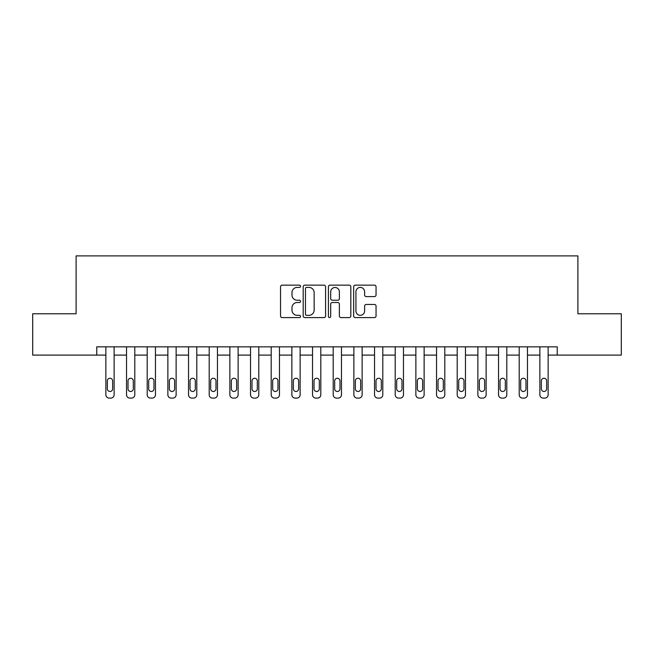 <?xml version="1.0" encoding="UTF-8"?>
<svg xmlns="http://www.w3.org/2000/svg" width="654" height="654" viewBox="0 0 654 654"><rect width="100%" height="100%" fill="white"/><g stroke="black" fill="none" stroke-linecap="round" stroke-linejoin="round"><path stroke-width="0.98" d="M300.546 286.28A1.136 1.136 0 0 0 299.409 285.144L282.168 285.144A1.627 1.627 0 0 0 280.541 286.763L280.541 315.98A1.627 1.627 0 0 0 282.168 317.599L299.409 317.599A1.136 1.136 0 0 0 300.546 316.462A1.136 1.136 0 0 0 299.409 315.326L297.178 315.326A5.191 5.191 0 0 1 291.986 310.135L291.986 307.699A5.191 5.191 0 0 1 297.178 302.508L299.409 302.508A1.136 1.136 0 0 0 300.546 301.371A1.136 1.136 0 0 0 299.409 300.235L297.178 300.235A5.191 5.191 0 0 1 291.986 295.044L291.986 292.608A5.191 5.191 0 0 1 297.178 287.417L299.409 287.417A1.136 1.136 0 0 0 300.546 286.28M374.431 296.589A1.627 1.627 0 0 0 376.05 294.962L376.05 286.763A1.627 1.627 0 0 0 374.431 285.144L355.277 285.144A1.627 1.627 0 0 0 353.659 286.763L353.659 315.98A1.627 1.627 0 0 0 355.277 317.599L374.431 317.599A1.627 1.627 0 0 0 376.05 315.98L376.05 306.08A1.627 1.627 0 0 0 374.431 304.453L366.232 304.453A1.627 1.627 0 0 0 364.613 306.08L364.613 310.985A4.341 4.341 0 0 1 360.272 315.326A4.341 4.341 0 0 1 355.931 310.985L355.931 291.758A4.341 4.341 0 0 1 360.272 287.417A4.341 4.341 0 0 1 364.613 291.758L364.613 294.962A1.627 1.627 0 0 0 366.232 296.589L374.431 296.589M96.767 355.106L32.7 355.106L32.7 313.773L76.101 313.773L76.101 255.902L577.899 255.902L577.899 313.773L621.3 313.773L621.3 355.106L557.233 355.106L557.233 346.841L96.767 346.841L96.767 355.106L105.858 355.106L105.858 394.787A3.303 3.303 0 0 0 109.169 398.098L110.82 398.098A3.303 3.303 0 0 0 114.131 394.787L114.131 355.106L126.533 355.106L126.533 394.787A3.303 3.303 0 0 0 129.835 398.098L131.487 398.098A3.303 3.303 0 0 0 134.798 394.787L134.798 355.106L147.199 355.106L147.199 394.787A3.303 3.303 0 0 0 150.502 398.098L152.153 398.098A3.303 3.303 0 0 0 155.464 394.787L155.464 355.106L167.865 355.106L167.865 394.787A3.303 3.303 0 0 0 171.168 398.098L172.82 398.098A3.303 3.303 0 0 0 176.13 394.787L176.13 355.106L188.532 355.106L188.532 394.787A3.303 3.303 0 0 0 191.835 398.098L193.494 398.098A3.303 3.303 0 0 0 196.797 394.787L196.797 355.106L209.198 355.106L209.198 394.787A3.303 3.303 0 0 0 212.501 398.098L214.16 398.098A3.303 3.303 0 0 0 217.463 394.787L217.463 355.106L229.865 355.106L229.865 394.787A3.303 3.303 0 0 0 233.167 398.098L234.827 398.098A3.303 3.303 0 0 0 238.13 394.787L238.13 355.106L250.531 355.106L250.531 394.787A3.303 3.303 0 0 0 253.842 398.098L255.493 398.098A3.303 3.303 0 0 0 258.796 394.787L258.796 355.106L271.197 355.106L271.197 394.787A3.303 3.303 0 0 0 274.508 398.098L276.16 398.098A3.303 3.303 0 0 0 279.462 394.787L279.462 355.106L291.864 355.106L291.864 394.787A3.303 3.303 0 0 0 295.175 398.098L296.826 398.098A3.303 3.303 0 0 0 300.129 394.787L300.129 355.106L312.53 355.106L312.53 394.787A3.303 3.303 0 0 0 315.841 398.098L317.492 398.098A3.303 3.303 0 0 0 320.803 394.787L320.803 355.106L333.197 355.106L333.197 394.787A3.303 3.303 0 0 0 336.508 398.098L338.159 398.098A3.303 3.303 0 0 0 341.47 394.787L341.47 355.106L353.871 355.106L353.871 394.787A3.303 3.303 0 0 0 357.174 398.098L358.825 398.098A3.303 3.303 0 0 0 362.136 394.787L362.136 355.106L374.538 355.106L374.538 394.787A3.303 3.303 0 0 0 377.84 398.098L379.492 398.098A3.303 3.303 0 0 0 382.803 394.787L382.803 355.106L395.204 355.106L395.204 394.787A3.303 3.303 0 0 0 398.507 398.098L400.158 398.098A3.303 3.303 0 0 0 403.469 394.787L403.469 355.106L415.87 355.106L415.87 394.787A3.303 3.303 0 0 0 419.173 398.098L420.833 398.098A3.303 3.303 0 0 0 424.135 394.787L424.135 355.106L436.537 355.106L436.537 394.787A3.303 3.303 0 0 0 439.84 398.098L441.499 398.098A3.303 3.303 0 0 0 444.802 394.787L444.802 355.106L457.203 355.106L457.203 394.787A3.303 3.303 0 0 0 460.506 398.098L462.165 398.098A3.303 3.303 0 0 0 465.468 394.787L465.468 355.106L477.87 355.106L477.87 394.787A3.303 3.303 0 0 0 481.18 398.098L482.832 398.098A3.303 3.303 0 0 0 486.135 394.787L486.135 355.106L498.536 355.106L498.536 394.787A3.303 3.303 0 0 0 501.847 398.098L503.498 398.098A3.303 3.303 0 0 0 506.801 394.787L506.801 355.106L519.202 355.106L519.202 394.787A3.303 3.303 0 0 0 522.513 398.098L524.165 398.098A3.303 3.303 0 0 0 527.467 394.787L527.467 355.106L539.869 355.106L539.869 394.787A3.303 3.303 0 0 0 543.18 398.098L544.831 398.098A3.303 3.303 0 0 0 548.142 394.787L548.142 355.106L557.233 355.106M325.578 286.763A1.627 1.627 0 0 0 323.959 285.144L304.805 285.144A1.627 1.627 0 0 0 303.186 286.763L303.186 315.98A1.627 1.627 0 0 0 304.805 317.599L323.959 317.599A1.627 1.627 0 0 0 325.578 315.98L325.578 286.763M330.041 285.144L349.195 285.144A1.627 1.627 0 0 1 350.814 286.763L350.814 315.98A1.627 1.627 0 0 1 349.195 317.599L340.996 317.599A1.627 1.627 0 0 1 339.377 315.98L339.377 304.135A1.627 1.627 0 0 0 337.75 302.508L332.314 302.508A1.627 1.627 0 0 0 330.695 304.135L330.695 316.462A1.136 1.136 0 0 1 329.559 317.599A1.136 1.136 0 0 1 328.422 316.462L328.422 286.763A1.627 1.627 0 0 1 330.041 285.144M306.595 287.417A1.136 1.136 0 0 0 305.459 288.553L305.459 314.19A1.136 1.136 0 0 0 306.595 315.326L308.941 315.326A5.191 5.191 0 0 0 314.141 310.135L314.141 292.608A5.191 5.191 0 0 0 308.941 287.417L306.595 287.417M339.377 291.839A4.341 4.341 0 0 0 335.036 287.498A4.341 4.341 0 0 0 330.695 291.839L330.695 298.616A1.627 1.627 0 0 0 332.314 300.235L337.75 300.235A1.627 1.627 0 0 0 339.377 298.616L339.377 291.839M114.131 346.841L114.131 394.787M105.858 346.841L105.858 394.787M112.643 388.836A2.649 2.649 0 0 1 109.995 391.484A2.649 2.649 0 0 1 107.346 388.836L107.346 380.898A2.649 2.649 0 0 1 109.995 378.257A2.649 2.649 0 0 1 112.643 380.898L112.643 388.836M109.169 398.098L110.82 398.098M134.798 346.841L134.798 394.787M126.533 346.841L126.533 394.787M133.31 388.836A2.649 2.649 0 0 1 130.661 391.484A2.649 2.649 0 0 1 128.02 388.836L128.02 380.898A2.649 2.649 0 0 1 130.661 378.257A2.649 2.649 0 0 1 133.31 380.898L133.31 388.836M129.835 398.098L131.487 398.098M155.464 346.841L155.464 394.787M147.199 346.841L147.199 394.787M153.976 388.836A2.649 2.649 0 0 1 151.327 391.484A2.649 2.649 0 0 1 148.687 388.836L148.687 380.898A2.649 2.649 0 0 1 151.327 378.257A2.649 2.649 0 0 1 153.976 380.898L153.976 388.836M150.502 398.098L152.153 398.098M176.13 346.841L176.13 394.787M167.865 346.841L167.865 394.787M174.643 388.836A2.649 2.649 0 0 1 171.994 391.484A2.649 2.649 0 0 1 169.353 388.836L169.353 380.898A2.649 2.649 0 0 1 171.994 378.257A2.649 2.649 0 0 1 174.643 380.898L174.643 388.836M171.168 398.098L172.82 398.098M196.797 346.841L196.797 394.787M188.532 346.841L188.532 394.787M195.309 388.836A2.649 2.649 0 0 1 192.66 391.484A2.649 2.649 0 0 1 190.02 388.836L190.02 380.898A2.649 2.649 0 0 1 192.66 378.257A2.649 2.649 0 0 1 195.309 380.898L195.309 388.836M191.835 398.098L193.494 398.098M217.463 346.841L217.463 394.787M209.198 346.841L209.198 394.787M215.975 388.836A2.649 2.649 0 0 1 213.335 391.484A2.649 2.649 0 0 1 210.686 388.836L210.686 380.898A2.649 2.649 0 0 1 213.335 378.257A2.649 2.649 0 0 1 215.975 380.898L215.975 388.836M212.501 398.098L214.16 398.098M238.13 346.841L238.13 394.787M229.865 346.841L229.865 394.787M236.642 388.836A2.649 2.649 0 0 1 234.001 391.484A2.649 2.649 0 0 1 231.352 388.836L231.352 380.898A2.649 2.649 0 0 1 234.001 378.257A2.649 2.649 0 0 1 236.642 380.898L236.642 388.836M233.167 398.098L234.827 398.098M258.796 346.841L258.796 394.787M250.531 346.841L250.531 394.787M257.308 388.836A2.649 2.649 0 0 1 254.668 391.484A2.649 2.649 0 0 1 252.019 388.836L252.019 380.898A2.649 2.649 0 0 1 254.668 378.257A2.649 2.649 0 0 1 257.308 380.898L257.308 388.836M253.842 398.098L255.493 398.098M279.462 346.841L279.462 394.787M271.197 346.841L271.197 394.787M277.975 388.836A2.649 2.649 0 0 1 275.334 391.484A2.649 2.649 0 0 1 272.685 388.836L272.685 380.898A2.649 2.649 0 0 1 275.334 378.257A2.649 2.649 0 0 1 277.975 380.898L277.975 388.836M274.508 398.098L276.16 398.098M300.129 346.841L300.129 394.787M291.864 346.841L291.864 394.787M298.641 388.836A2.649 2.649 0 0 1 296 391.484A2.649 2.649 0 0 1 293.352 388.836L293.352 380.898A2.649 2.649 0 0 1 296 378.257A2.649 2.649 0 0 1 298.641 380.898L298.641 388.836M295.175 398.098L296.826 398.098M320.803 346.841L320.803 394.787M312.53 346.841L312.53 394.787M319.316 388.836A2.649 2.649 0 0 1 316.667 391.484A2.649 2.649 0 0 1 314.018 388.836L314.018 380.898A2.649 2.649 0 0 1 316.667 378.257A2.649 2.649 0 0 1 319.316 380.898L319.316 388.836M315.841 398.098L317.492 398.098M341.47 346.841L341.47 394.787M333.197 346.841L333.197 394.787M339.982 388.836A2.649 2.649 0 0 1 337.333 391.484A2.649 2.649 0 0 1 334.684 388.836L334.684 380.898A2.649 2.649 0 0 1 337.333 378.257A2.649 2.649 0 0 1 339.982 380.898L339.982 388.836M336.508 398.098L338.159 398.098M362.136 346.841L362.136 394.787M353.871 346.841L353.871 394.787M360.648 388.836A2.649 2.649 0 0 1 358 391.484A2.649 2.649 0 0 1 355.359 388.836L355.359 380.898A2.649 2.649 0 0 1 358 378.257A2.649 2.649 0 0 1 360.648 380.898L360.648 388.836M357.174 398.098L358.825 398.098M382.803 346.841L382.803 394.787M374.538 346.841L374.538 394.787M381.315 388.836A2.649 2.649 0 0 1 378.666 391.484A2.649 2.649 0 0 1 376.025 388.836L376.025 380.898A2.649 2.649 0 0 1 378.666 378.257A2.649 2.649 0 0 1 381.315 380.898L381.315 388.836M377.84 398.098L379.492 398.098M403.469 346.841L403.469 394.787M395.204 346.841L395.204 394.787M401.981 388.836A2.649 2.649 0 0 1 399.332 391.484A2.649 2.649 0 0 1 396.692 388.836L396.692 380.898A2.649 2.649 0 0 1 399.332 378.257A2.649 2.649 0 0 1 401.981 380.898L401.981 388.836M398.507 398.098L400.158 398.098M424.135 346.841L424.135 394.787M415.87 346.841L415.87 394.787M422.647 388.836A2.649 2.649 0 0 1 419.999 391.484A2.649 2.649 0 0 1 417.358 388.836L417.358 380.898A2.649 2.649 0 0 1 419.999 378.257A2.649 2.649 0 0 1 422.647 380.898L422.647 388.836M419.173 398.098L420.833 398.098M444.802 346.841L444.802 394.787M436.537 346.841L436.537 394.787M443.314 388.836A2.649 2.649 0 0 1 440.665 391.484A2.649 2.649 0 0 1 438.025 388.836L438.025 380.898A2.649 2.649 0 0 1 440.665 378.257A2.649 2.649 0 0 1 443.314 380.898L443.314 388.836M439.84 398.098L441.499 398.098M465.468 346.841L465.468 394.787M457.203 346.841L457.203 394.787M463.98 388.836A2.649 2.649 0 0 1 461.34 391.484A2.649 2.649 0 0 1 458.691 388.836L458.691 380.898A2.649 2.649 0 0 1 461.34 378.257A2.649 2.649 0 0 1 463.98 380.898L463.98 388.836M460.506 398.098L462.165 398.098M486.135 346.841L486.135 394.787M477.87 346.841L477.87 394.787M484.647 388.836A2.649 2.649 0 0 1 482.006 391.484A2.649 2.649 0 0 1 479.357 388.836L479.357 380.898A2.649 2.649 0 0 1 482.006 378.257A2.649 2.649 0 0 1 484.647 380.898L484.647 388.836M481.18 398.098L482.832 398.098M506.801 346.841L506.801 394.787M498.536 346.841L498.536 394.787M505.313 388.836A2.649 2.649 0 0 1 502.673 391.484A2.649 2.649 0 0 1 500.024 388.836L500.024 380.898A2.649 2.649 0 0 1 502.673 378.257A2.649 2.649 0 0 1 505.313 380.898L505.313 388.836M501.847 398.098L503.498 398.098M527.467 346.841L527.467 394.787M519.202 346.841L519.202 394.787M525.98 388.836A2.649 2.649 0 0 1 523.339 391.484A2.649 2.649 0 0 1 520.69 388.836L520.69 380.898A2.649 2.649 0 0 1 523.339 378.257A2.649 2.649 0 0 1 525.98 380.898L525.98 388.836M522.513 398.098L524.165 398.098M548.142 346.841L548.142 394.787M539.869 346.841L539.869 394.787M546.654 388.836A2.649 2.649 0 0 1 544.005 391.484A2.649 2.649 0 0 1 541.357 388.836L541.357 380.898A2.649 2.649 0 0 1 544.005 378.257A2.649 2.649 0 0 1 546.654 380.898L546.654 388.836M543.18 398.098L544.831 398.098"/></g></svg>
